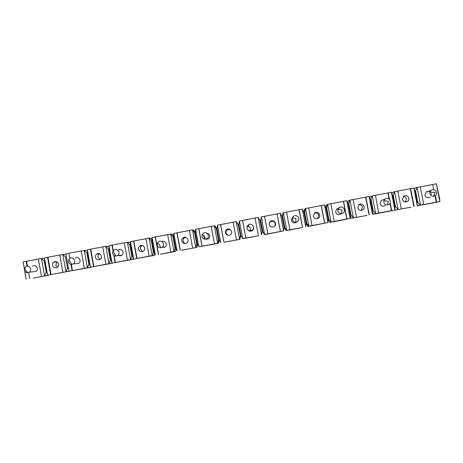 <?xml version="1.0" encoding="UTF-8"?>
<svg xmlns="http://www.w3.org/2000/svg" width="463" height="463" viewBox="0 0 463 463"><rect width="100%" height="100%" fill="white"/><g stroke="black" fill="none" stroke-linecap="round" stroke-linejoin="round"><path stroke-width="0.69" d="M81.21 250.917L84.283 250.338L86.928 253.174L88.937 264.304L87.414 267.736L84.341 268.314L81.21 250.917M69.878 258.429L68.952 253.238L65.891 253.817L68.999 271.196L90.789 267.313L87.414 267.736L84.283 250.338L87.38 250.263M65.891 253.817L68.999 271.196L72.066 270.623L70.943 264.367M164.024 247.555L163.028 247.126M161.836 247.34L165.002 247.103C168.144 245.135 165.25 239.932 161.946 241.599M157.16 245.043L157.426 243.029L158.525 241.744C161.882 239.255 165.702 244.892 162.177 247.132L160.586 247.699C158.774 247.688 157.634 246.802 157.16 245.043M420.271 186.861L436.343 183.765L439.584 198.361L439.85 201.532L423.413 204.64L423.755 204.553L420.265 186.809L417.053 187.411L420.537 205.155L423.755 204.553M33.226 271.758L35.917 271.451C39.355 269.42 35.929 263.858 32.642 266.132M24.452 270.062L24.852 267.828L25.905 266.729C29.291 264.385 32.815 270.114 29.273 272.203L27.838 272.695C26.05 272.695 24.915 271.822 24.452 270.062M33.324 278.084L48.731 275.213L33.324 278.084M24.753 270.971L26.217 279.235L24.649 270.728M68.177 268.21L67.563 268.326L65.937 271.775L47.579 275.219L69.71 271.104M57.481 267.278L55.803 265.044L57.03 261.965M108.898 246.507L105.801 246.27L108.348 249.129L110.368 260.275L111.004 260.212M108.348 249.129L108.961 249.013L108.88 245.685L112.034 263.111L110.981 260.16L110.368 260.275L108.955 263.69L90.488 267.163L111.907 263.343L111.896 262.712M99.962 259.459L97.971 257.098C97.797 255.767 98.249 254.714 99.325 253.927L99.614 253.759M149.127 256.143L145.926 238.682L149.022 238.098L151.378 241.003L151.991 240.887L152.124 237.507L155.325 254.98L154.04 252.063L153.427 252.179L152.223 255.564L133.651 259.054L132.482 256.114L131.862 256.23L130.56 259.633L112.034 263.111L133.089 259.367L133.107 257.688M130.456 243.463L129.97 242.265L127.377 242.19L129.831 245.072L131.862 256.23L132.505 256.184M121.277 255.512L120.814 255.327M152.02 240.112L151.193 238.254L149.022 238.098L152.223 255.564L154.329 255.373L154.434 252.954M129.831 245.072L130.444 244.956L130.468 241.605L133.651 259.054L154.329 255.373M142.639 251.548L140.387 249.106C140.208 247.792 140.648 246.738 141.713 245.946L142.529 245.552M160.406 254.216L175.639 251.374L175.859 248.394M173.619 236.57L172.473 234.232L170.731 233.989L172.983 236.923L175.049 248.11L175.714 248.093M160.412 254.233L173.955 251.478L170.731 233.989L167.629 234.579L170.847 252.063M195.172 232.733L193.818 230.192L192.504 229.874L194.657 232.831L196.734 244.03L197.354 244.053L197.001 247.358L181.733 250.205M181.733 250.228L197.001 247.358M185.414 243.532C184.141 243.179 183.348 242.357 183.053 241.067C182.868 239.765 183.302 238.717 184.343 237.918L185.894 237.374M194.657 232.831L195.276 232.715L195.623 229.283L198.87 246.802L218.432 243.335L219.178 239.95M216.684 228.67L215.226 226.147L214.346 225.741L216.395 228.722L218.484 239.938L218.889 240.002M238.26 224.596L236.246 221.603L238.19 224.607L240.488 235.939L239.921 239.296L224.561 242.161M224.567 242.184L239.921 239.296M240.997 235.846L240.488 235.939M227.761 235.262L225.961 232.976C225.776 231.691 226.199 230.649 227.223 229.851L230.377 229.567M248.006 226.569L248.758 225.794M246.073 238.121L258.389 235.806M264.512 216.314L280.248 213.281L281.99 216.337L282.615 216.215L283.402 212.685L286.747 230.29L284.751 227.478L284.126 227.593L283.587 230.887L264.68 234.434L262.805 231.604L262.151 231.865M258.395 235.829L245.818 237.982L242.519 220.417L239.383 221.007L242.676 238.572L245.818 237.982M246.073 238.144L242.676 238.572L240.922 235.719L240.303 235.841L239.539 239.157L236.246 221.603L233.115 222.194L236.402 239.747M262.764 231.749L264.564 234.672L283.587 230.887L280.248 213.281M282.615 216.215L284.751 227.478L284.103 227.738M269.443 222.778L270.351 221.731C272.713 220.591 274.362 221.239 275.311 223.675L274.802 226.054M284.49 227.663L286.186 230.609L289.902 229.7L286.556 212.089L283.402 212.685L282.91 213.35L282.424 216.256M286.186 230.609L301.668 227.68M308.682 207.962L324.511 204.912L326.045 208.014L326.675 207.899L327.682 204.31L331.074 221.962L328.84 219.184L328.209 219.306L327.902 222.558L308.879 226.135L306.766 223.34L306.118 223.6M301.673 227.698L289.902 229.7M306.286 223.565L307.878 226.534L327.902 222.558L324.511 204.912M286.568 212.147L302.345 209.102L303.983 212.181L304.613 212.066L305.511 208.506L304.579 209.253L304.191 212.141M314.499 213.142C316.646 212.615 318.069 213.397 318.764 215.492L317.456 218.669M328.186 219.555L329.633 222.448L334.251 221.366L330.86 203.714L327.682 204.31L326.311 205.15L326.021 207.974M338.193 208.9L339.547 209.583M329.633 222.448L345.201 219.503M345.207 219.52L350.155 218.38L334.251 221.366M367.072 215.411L351.446 218.351L367.066 215.393M330.871 203.766L346.746 200.71L348.17 203.836L348.801 203.72L349.924 200.109L348.101 201.029L347.95 203.355M350.306 215.874L351.446 218.351M358.975 204.698L357.801 207.818C358.825 210.358 360.555 210.995 363.004 209.727C366.343 207.291 362.13 202.03 358.975 204.698C360.799 204.652 361.968 205.503 362.471 207.25L361.186 210.422M353.119 199.559L369.04 196.491L370.359 199.646L370.996 199.524L372.235 195.89L369.96 196.897L369.908 198.563M372.524 212.338L373.328 214.236L388.995 211.273M389.001 211.296L394.87 209.982L378.624 213.055L375.424 195.282L372.235 195.89L375.672 213.588L378.867 212.986M410.988 207.164L395.275 210.115L410.988 207.14M375.435 195.34L391.409 192.261L392.618 195.444L393.255 195.322L394.609 191.659L391.883 192.753L391.889 193.522M394.858 209.039L395.275 210.115M403.476 196.399C405.05 196.596 406.039 197.452 406.439 198.968L405.339 202.001L407.735 201.278C411.051 198.772 406.711 193.58 403.586 196.306L402.451 199.403C403.51 201.972 405.27 202.597 407.735 201.278M417.221 205.786L433.044 203.002M431.36 194.46L431.169 193.482M433.05 203.02L439.85 201.532L436.343 183.765M41.467 276.37L38.383 259.014L41.433 258.441L44.28 261.23L44.888 261.115L44.489 257.862L59.779 255.026M62.875 272.348L59.768 254.974L65.925 254.262M86.928 253.174L87.542 253.058L87.351 249.76L102.728 246.906M105.871 264.269L102.722 246.848L105.801 246.27L108.955 263.69L111.907 263.343M130.468 241.605L145.938 238.734M172.983 236.923L173.602 236.807L173.839 233.404L189.402 230.516M192.637 247.971L189.39 230.464L192.504 229.874L195.751 247.387L196.734 244.03L197.354 243.914L198.87 246.802L217.616 243.278L214.346 225.741L211.221 226.332L214.485 243.868M216.395 228.722L217.014 228.606L217.471 225.151L233.126 222.252M242.519 220.417L258.215 217.448L260.056 220.481L260.686 220.359L261.358 216.852L264.506 216.262L267.828 233.844M307.878 226.534L308.879 226.135L305.511 208.506L308.676 207.904L312.045 225.539M348.801 203.72L350.989 215.023L353.338 217.784L349.924 200.109L353.107 199.507L356.527 217.182M393.255 195.322L395.471 206.654L398.07 209.38L394.609 191.659L397.81 191.051L401.276 208.778M397.821 191.109L413.841 188.019L414.946 191.225L417.175 202.574L417.325 205.763L413.841 188.019M414.946 191.225L415.583 191.103L417.053 187.411L414.02 188.539M238.19 224.607L238.815 224.491L239.383 221.007M66.186 257.092L65.572 257.208L67.563 268.326L68.188 268.251M69.728 271.266L65.937 271.775L62.829 254.395L65.572 257.208M44.489 257.862L47.579 275.219L46.867 272.221L46.259 272.331L44.523 275.798L41.433 258.441L44.535 258.261M24.406 269.362L23.15 261.896L24.423 269.101M415.583 191.103L417.817 202.453L420.537 205.155L417.285 205.983M417.175 202.574L417.817 202.453L417.18 202.626M392.618 195.444L394.835 206.776L395.471 206.654L394.835 206.839M394.835 206.776L394.87 209.982L391.409 192.261M370.996 199.524L373.195 210.844L375.672 213.588L373.328 214.236M370.359 199.646L372.559 210.966L373.195 210.844L372.559 211.041M372.559 210.966L372.478 214.184L369.04 196.491M348.17 203.836L350.352 215.139L350.989 215.023L350.346 215.237M350.352 215.139L350.155 218.38L346.746 200.71M326.675 207.899L328.84 219.184L328.198 219.433M304.613 212.066L306.766 223.34L306.136 223.455L305.713 226.731L302.345 209.102M261.358 216.852L264.564 234.672M260.686 220.359L262.805 231.604L262.18 231.726L261.531 235.03L258.215 217.448M217.471 225.151L220.741 242.693L219.109 239.822L218.484 239.938L217.616 243.278L218.432 243.335M173.839 233.404L177.069 250.894L175.668 247.994L175.049 248.11L173.955 251.478L175.639 251.374M151.378 241.003L153.427 252.179L154.075 252.138M133.089 259.367L130.56 259.633L127.377 242.19L124.292 242.774L127.47 260.212M87.351 249.76L90.488 267.163L89.544 264.194L88.937 264.304L89.562 264.24M72.066 270.623L84.341 268.314M44.28 261.23L46.259 272.331L46.873 272.256M38.394 259.072L23.15 261.896M81.222 250.975L68.952 253.238M124.304 242.826L108.88 245.685M167.641 234.631L152.124 237.507M211.232 226.39L195.623 229.283M430.058 192C428.674 191.109 427.32 191.144 425.989 192.093L424.884 195.172C425.954 197.759 427.725 198.378 430.202 197.035M429.965 193.615L429.988 192.249L431.111 190.443C434.311 187.596 438.855 192.915 435.457 195.531L433.455 196.306C431.62 196.254 430.457 195.357 429.965 193.615M383.132 199.808L381.246 200.508L380.094 203.616C381.13 206.168 382.878 206.805 385.338 205.508M383.798 202.319L383.856 200.82L384.985 199.119C388.22 196.341 392.63 201.723 389.198 204.27L387.276 205.005C385.442 204.959 384.284 204.067 383.798 202.319M337.978 208.298L336.769 208.877L335.577 212.008C336.584 214.531 338.303 215.173 340.739 213.935M337.909 210.972L338.007 209.345L339.142 207.742C342.406 205.028 346.689 210.474 343.233 212.957L341.381 213.651C339.553 213.611 338.395 212.72 337.909 210.972M292.552 217.193L291.32 220.347C292.298 222.848 293.993 223.496 296.407 222.304M292.303 219.566L292.442 217.836L293.571 216.319C296.87 213.663 301.025 219.167 297.547 221.58L295.77 222.24C293.947 222.211 292.79 221.32 292.303 219.566M247.664 229.584C248.915 231.321 250.471 231.668 252.341 230.62C253.539 229.631 253.903 228.392 253.44 226.911M248.596 225.469L247.699 226.459M246.982 228.109L247.161 226.274L248.284 224.844C251.606 222.246 255.64 227.796 252.144 230.152L250.437 230.777C248.614 230.753 247.462 229.868 246.982 228.109M203.662 235.43L203.598 236.882L205.352 239.168M205.537 239.249L208.541 238.885C210.671 236.078 210.057 234.151 206.695 233.115M201.932 236.605L202.157 234.672L203.269 233.317C206.608 230.777 210.532 236.373 207.025 238.671L205.375 239.261C203.558 239.244 202.412 238.358 201.932 236.605M118.082 255.154C119.263 255.97 120.478 256.004 121.717 255.269C125.143 253.145 121.532 247.641 118.268 250.003M112.654 253.435L112.966 251.34L114.054 250.118C117.417 247.688 121.138 253.354 117.608 255.541L116.068 256.08C114.263 256.074 113.128 255.194 112.654 253.435M75.816 263.661L78.693 263.383C82.125 261.306 78.612 255.773 75.33 258.088M68.42 261.774L68.773 259.61L69.849 258.447C73.223 256.062 76.841 261.763 73.304 263.898L71.823 264.414C70.023 264.414 68.889 263.528 68.42 261.774M52.556 265.345C53.407 267.712 54.975 268.407 57.273 267.423C60.711 265.368 57.238 259.824 53.957 262.116C52.846 262.909 52.383 263.985 52.556 265.345M95.395 257.272C96.263 259.662 97.855 260.351 100.17 259.332C103.602 257.231 100.043 251.71 96.767 254.054C95.673 254.853 95.216 255.923 95.395 257.272M138.483 249.152C139.375 251.565 140.989 252.242 143.327 251.189C146.748 249.042 143.09 243.555 139.826 245.946C138.75 246.744 138.304 247.815 138.483 249.152M181.826 240.986C182.746 243.416 184.378 244.088 186.739 243C190.154 240.801 186.392 235.349 183.145 237.785C182.081 238.595 181.646 239.66 181.826 240.986M225.429 232.767C226.372 235.227 228.028 235.887 230.406 234.758C233.809 232.501 229.943 227.096 226.714 229.584C225.672 230.4 225.244 231.459 225.429 232.767M269.292 224.497C270.259 226.986 271.943 227.64 274.339 226.471C277.725 224.156 273.749 218.791 270.542 221.337C269.518 222.153 269.101 223.207 269.292 224.497M313.416 216.18C314.406 218.692 316.113 219.34 318.538 218.125C321.907 215.752 317.815 210.434 314.626 213.038L313.416 216.18M26.657 261.288L27.531 266.231M28.648 272.516L29.725 278.599M44.888 261.115L46.867 272.221M27.074 266.277L26.194 261.323M51.052 274.588L47.961 257.26M47.539 257.283L50.635 274.646M71.337 264.419L72.442 270.571M87.542 253.058L89.544 264.194M93.891 266.543L90.76 249.169M108.961 249.013L110.981 260.16M90.424 249.175L93.561 266.584M112.254 245.106L113.29 250.83M114.164 255.628L115.409 262.498M115.119 262.533L113.823 255.397M113.059 251.172L111.959 245.106M130.444 244.956L132.482 256.114M136.984 258.447L133.807 241.032M151.991 240.887L154.04 252.063M133.558 241.02L136.741 258.47M155.429 236.94L158.63 254.378M158.427 254.395L155.221 236.923M173.602 236.807L175.668 247.994M180.339 250.304L177.115 232.843M195.276 232.715L197.354 243.914M176.947 232.814L180.176 250.309M198.859 228.728L202.105 246.212M201.99 246.212L198.737 228.693M217.014 228.606L219.109 239.822M223.942 242.108L220.672 224.607M238.815 224.491L240.922 235.719M220.596 224.561L223.872 242.103M258.389 235.638L255.078 218.102M255.072 218.044L258.383 235.621M242.548 220.469L245.841 237.999M260.056 220.481L262.18 231.726M277.094 213.877L280.433 231.477M281.99 216.337L284.126 227.593M280.387 231.506L277.059 213.941M302.461 227.362L299.104 209.774M299.185 209.698L302.547 227.321M303.983 212.181L306.136 223.455M321.339 205.514L324.725 223.154M326.045 208.014L328.209 219.306M324.592 223.201L321.218 205.595M346.793 219.034L343.39 201.399M343.563 201.307L346.972 218.976M365.851 197.093L369.283 214.786M369.057 214.849L365.637 197.197M391.391 210.653L389.973 203.379M389.14 199.09L387.942 192.978M388.208 192.868L389.481 199.391M390.182 202.968L391.663 210.584M410.635 188.626L414.113 206.365M413.795 206.446L410.322 188.748M436.262 202.227L435.006 195.849M433.796 189.714L432.766 184.5M435.342 195.623L436.626 202.134M165.002 247.103L162.177 247.132M157.426 243.029L159.313 244.423L160.586 247.699M35.917 271.451L29.273 272.203M24.852 267.828L25.181 269.715L27.838 272.695M425.989 192.093L431.111 190.443M433.553 196.075L435.457 195.531M429.988 192.249L435.139 192.423L433.455 196.306M381.246 200.508L384.985 199.119M383.856 200.82L388.451 201.226L387.276 205.005M336.769 208.877L339.142 207.742M338.007 209.345L342.053 209.976L341.381 213.651M292.442 217.836L295.944 218.669L295.77 222.24M252.341 230.62L252.144 230.152M252.283 230.047L252.804 230.209M247.161 226.274L250.118 227.304L250.437 230.777M208.541 238.885L207.025 238.671M202.157 234.672L204.577 235.893L205.375 239.261M121.717 255.269L117.608 255.541M112.966 251.34L116.068 256.08M78.693 263.383L73.304 263.898M68.773 259.61L71.823 264.414M56.868 261.89L53.957 262.116M99.325 253.927L96.767 254.054M141.713 245.946L139.826 245.946M184.343 237.918L183.145 237.785M227.223 229.851L226.714 229.584M270.351 221.731L270.542 221.337M317.583 218.571L318.538 218.125M361.331 210.312L363.004 209.727"/></g></svg>
